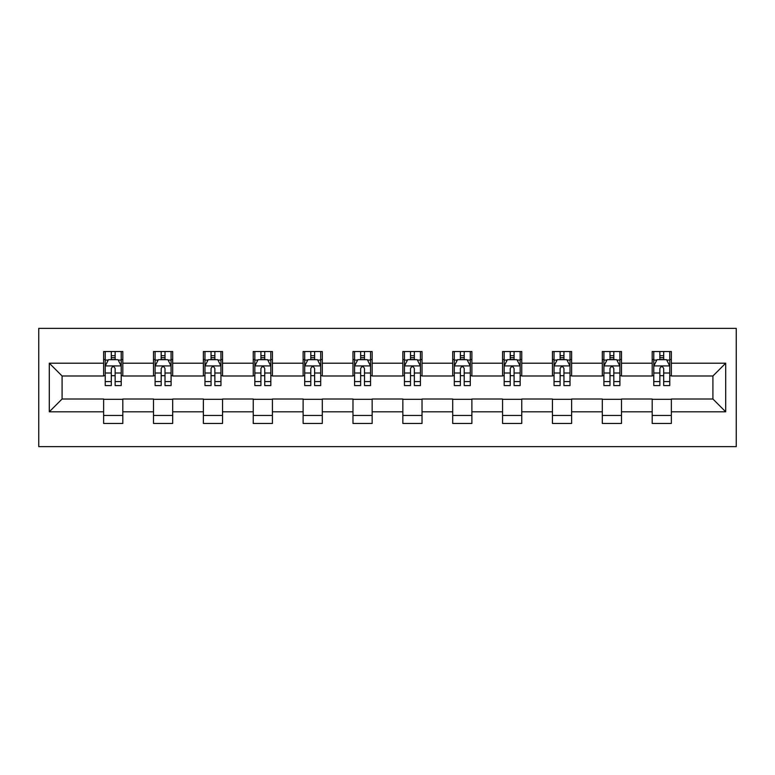 <?xml version="1.0" encoding="UTF-8"?>
<svg xmlns="http://www.w3.org/2000/svg" width="775" height="775" viewBox="0 0 775 775"><rect width="100%" height="100%" fill="white"/><g stroke="black" fill="none" stroke-linecap="round" stroke-linejoin="round"><path stroke-width="1.16" d="M38.75 446.632L736.25 446.632L736.25 328.368L38.75 328.368L38.75 446.632M671.363 363.204L671.363 351.54L652.182 351.54L652.182 363.204L621.492 363.204L621.492 351.54L602.311 351.54L602.311 363.204L571.621 363.204L571.621 351.54L552.449 351.54L552.449 363.204L521.759 363.204L521.759 351.54L502.578 351.54L502.578 363.204L471.888 363.204L471.888 351.54L452.707 351.54L452.707 363.204L422.026 363.204L422.026 351.54L402.845 351.54L402.845 363.204L372.155 363.204L372.155 351.54L352.974 351.54L352.974 363.204L322.293 363.204L322.293 351.54L303.112 351.54L303.112 363.204L272.422 363.204L272.422 351.54L253.241 351.54L253.241 363.204L222.551 363.204L222.551 351.54L203.379 351.54L203.379 363.204L172.689 363.204L172.689 351.54L153.508 351.54L153.508 363.204L122.818 363.204L122.818 351.54L103.637 351.54L103.637 363.204L49.3 363.204L49.3 411.796L62.087 399.009L103.637 399.009L103.637 423.46L122.818 423.46L122.818 399.009L153.508 399.009L153.508 423.46L172.689 423.46L172.689 399.009L203.379 399.009L203.379 423.46L222.551 423.46L222.551 399.009L253.241 399.009L253.241 423.46L272.422 423.46L272.422 399.009L303.112 399.009L303.112 423.46L322.293 423.46L322.293 399.009L352.974 399.009L352.974 423.46L372.155 423.46L372.155 399.009L402.845 399.009L402.845 423.46L422.026 423.46L422.026 399.009L452.707 399.009L452.707 423.46L471.888 423.46L471.888 399.009L502.578 399.009L502.578 423.46L521.759 423.46L521.759 399.009L552.449 399.009L552.449 423.46L571.621 423.46L571.621 399.009L602.311 399.009L602.311 423.46L621.492 423.46L621.492 399.009L652.182 399.009L652.182 423.46L671.363 423.46L671.363 399.009L712.913 399.009L712.913 375.991L671.363 375.991L671.363 363.204L725.7 363.204L725.7 411.796L671.363 411.796M652.182 411.796L621.492 411.796M602.311 411.796L571.621 411.796M552.449 411.796L521.759 411.796M502.578 411.796L471.888 411.796M452.707 411.796L422.026 411.796M402.845 411.796L372.155 411.796M352.974 411.796L322.293 411.796M303.112 411.796L272.422 411.796M253.241 411.796L222.551 411.796M203.379 411.796L172.689 411.796M153.508 411.796L122.818 411.796M103.637 411.796L49.3 411.796M652.182 363.204L652.182 375.991L621.492 375.991L621.492 363.204M602.311 363.204L602.311 375.991L571.621 375.991L571.621 363.204M552.449 363.204L552.449 375.991L521.759 375.991L521.759 363.204M502.578 363.204L502.578 375.991L471.888 375.991L471.888 363.204M452.707 363.204L452.707 375.991L422.026 375.991L422.026 363.204M402.845 363.204L402.845 375.991L372.155 375.991L372.155 363.204M352.974 363.204L352.974 375.991L322.293 375.991L322.293 363.204M303.112 363.204L303.112 375.991L272.422 375.991L272.422 363.204M253.241 363.204L253.241 375.991L222.551 375.991L222.551 363.204M203.379 363.204L203.379 375.991L172.689 375.991L172.689 363.204M153.508 363.204L153.508 375.991L122.818 375.991L122.818 363.204M103.637 363.204L103.637 375.991L62.087 375.991L49.3 363.204M62.087 375.991L62.087 399.009M725.7 411.796L712.913 399.009M712.913 375.991L725.7 363.204M103.637 359.532L105.235 359.532M111.309 359.532L115.146 359.532M121.22 359.532L122.818 359.532M103.637 375.672L105.235 375.672M111.309 375.672L115.146 375.672M121.22 375.672L122.818 375.672M103.637 399.328L122.818 399.328M103.637 415.468L122.818 415.468M153.508 399.328L172.689 399.328M153.508 415.468L172.689 415.468M153.508 359.532L155.107 359.532M161.181 359.532L165.017 359.532M171.091 359.532L172.689 359.532M153.508 375.672L155.107 375.672M161.181 375.672L165.017 375.672M171.091 375.672L172.689 375.672M203.379 399.328L222.551 399.328M203.379 415.468L222.551 415.468M203.379 359.532L204.978 359.532M211.052 359.532L214.878 359.532M220.953 359.532L222.551 359.532M203.379 375.672L204.978 375.672M211.052 375.672L214.878 375.672M220.953 375.672L222.551 375.672M253.241 399.328L272.422 399.328M253.241 415.468L272.422 415.468M253.241 359.532L254.839 359.532M260.913 359.532L264.75 359.532M270.824 359.532L272.422 359.532M253.241 375.672L254.839 375.672M260.913 375.672L264.75 375.672M270.824 375.672L272.422 375.672M303.112 399.328L322.293 399.328M303.112 415.468L322.293 415.468M303.112 359.532L304.711 359.532M310.785 359.532L314.621 359.532M320.695 359.532L322.293 359.532M303.112 375.672L304.711 375.672M310.785 375.672L314.621 375.672M320.695 375.672L322.293 375.672M352.974 399.328L372.155 399.328M352.974 415.468L372.155 415.468M352.974 359.532L354.572 359.532M360.646 359.532L364.483 359.532M370.557 359.532L372.155 359.532M352.974 375.672L354.572 375.672M360.646 375.672L364.483 375.672M370.557 375.672L372.155 375.672M402.845 399.328L422.026 399.328M402.845 415.468L422.026 415.468M402.845 359.532L404.443 359.532M410.517 359.532L414.354 359.532M420.428 359.532L422.026 359.532M402.845 375.672L404.443 375.672M410.517 375.672L414.354 375.672M420.428 375.672L422.026 375.672M452.707 399.328L471.888 399.328M452.707 415.468L471.888 415.468M452.707 359.532L454.305 359.532M460.379 359.532L464.215 359.532M470.289 359.532L471.888 359.532M452.707 375.672L454.305 375.672M460.379 375.672L464.215 375.672M470.289 375.672L471.888 375.672M502.578 399.328L521.759 399.328M502.578 415.468L521.759 415.468M502.578 359.532L504.176 359.532M510.25 359.532L514.087 359.532M520.161 359.532L521.759 359.532M502.578 375.672L504.176 375.672M510.25 375.672L514.087 375.672M520.161 375.672L521.759 375.672M552.449 399.328L571.621 399.328M552.449 415.468L571.621 415.468M552.449 359.532L554.048 359.532M560.122 359.532L563.948 359.532M570.022 359.532L571.621 359.532M552.449 375.672L554.048 375.672M560.122 375.672L563.948 375.672M570.022 375.672L571.621 375.672M602.311 399.328L621.492 399.328M602.311 415.468L621.492 415.468M602.311 359.532L603.909 359.532M609.983 359.532L613.819 359.532M619.893 359.532L621.492 359.532M602.311 375.672L603.909 375.672M609.983 375.672L613.819 375.672M619.893 375.672L621.492 375.672M652.182 399.328L671.363 399.328M652.182 415.468L671.363 415.468M652.182 359.532L653.78 359.532M659.854 359.532L663.691 359.532M669.765 359.532L671.363 359.532M652.182 375.672L653.78 375.672M659.854 375.672L663.691 375.672M669.765 375.672L671.363 375.672M115.146 355.696L111.309 355.696M121.22 381.571L115.146 381.571L115.146 385.582L121.22 385.582L121.22 366.081L118.023 359.687L108.432 359.687L105.235 366.081L105.235 385.582L111.309 385.582L111.309 381.571L105.235 381.571M105.235 366.081L105.235 351.54M121.22 366.081L121.22 351.54M111.309 359.687L111.309 351.54M115.146 351.54L115.146 359.687M115.146 381.571L115.146 368.483C113.877 366.013 112.598 366.013 111.309 368.483L111.309 381.571M165.017 355.696L161.181 355.696M171.091 381.571L165.017 381.571L165.017 385.582L171.091 385.582L171.091 366.081L167.894 359.687L158.303 359.687L155.107 366.081L155.107 385.582L161.181 385.582L161.181 381.571L155.107 381.571M155.107 366.081L155.107 351.54M171.091 366.081L171.091 351.54M161.181 359.687L161.181 351.54M165.017 351.54L165.017 359.687M165.017 381.571L165.017 368.483C163.738 366.013 162.459 366.013 161.181 368.483L161.181 381.571M214.878 355.696L211.052 355.696M220.953 381.571L214.878 381.571L214.878 385.582L220.953 385.582L220.953 366.081L217.756 359.687L208.175 359.687L204.978 366.081L204.978 385.582L211.052 385.582L211.052 381.571L204.978 381.571M204.978 366.081L204.978 351.54M220.953 366.081L220.953 351.54M211.052 359.687L211.052 351.54M214.878 351.54L214.878 359.687M214.878 381.571L214.878 368.483C213.609 366.013 212.331 366.013 211.052 368.483L211.052 381.571M264.75 355.696L260.913 355.696M270.824 381.571L264.75 381.571L264.75 385.582L270.824 385.582L270.824 366.081L267.627 359.687L258.036 359.687L254.839 366.081L254.839 385.582L260.913 385.582L260.913 381.571L254.839 381.571M254.839 366.081L254.839 351.54M270.824 366.081L270.824 351.54M260.913 359.687L260.913 351.54M264.75 351.54L264.75 359.687M264.75 381.571L264.75 368.483C263.471 366.013 262.192 366.013 260.913 368.483L260.913 381.571M314.621 355.696L310.785 355.696M320.695 381.571L314.621 381.571L314.621 385.582L320.695 385.582L320.695 366.081L317.498 359.687L307.907 359.687L304.711 366.081L304.711 385.582L310.785 385.582L310.785 381.571L304.711 381.571M304.711 366.081L304.711 351.54M320.695 366.081L320.695 351.54M310.785 359.687L310.785 351.54M314.621 351.54L314.621 359.687M314.621 381.571L314.621 368.483C313.342 366.013 312.063 366.013 310.785 368.483L310.785 381.571M364.483 355.696L360.646 355.696M370.557 381.571L364.483 381.571L364.483 385.582L370.557 385.582L370.557 366.081L367.36 359.687L357.769 359.687L354.572 366.081L354.572 385.582L360.646 385.582L360.646 381.571L354.572 381.571M354.572 366.081L354.572 351.54M370.557 366.081L370.557 351.54M360.646 359.687L360.646 351.54M364.483 351.54L364.483 359.687M364.483 381.571L364.483 368.483C363.204 366.013 361.925 366.013 360.646 368.483L360.646 381.571M414.354 355.696L410.517 355.696M420.428 381.571L414.354 381.571L414.354 385.582L420.428 385.582L420.428 366.081L417.231 359.687L407.64 359.687L404.443 366.081L404.443 385.582L410.517 385.582L410.517 381.571L404.443 381.571M404.443 366.081L404.443 351.54M420.428 366.081L420.428 351.54M410.517 359.687L410.517 351.54M414.354 351.54L414.354 359.687M414.354 381.571L414.354 368.483C413.075 366.013 411.796 366.013 410.517 368.483L410.517 381.571M464.215 355.696L460.379 355.696M470.289 381.571L464.215 381.571L464.215 385.582L470.289 385.582L470.289 366.081L467.093 359.687L457.502 359.687L454.305 366.081L454.305 385.582L460.379 385.582L460.379 381.571L454.305 381.571M454.305 366.081L454.305 351.54M470.289 366.081L470.289 351.54M460.379 359.687L460.379 351.54M464.215 351.54L464.215 359.687M464.215 381.571L464.215 368.483C462.946 366.013 461.668 366.013 460.379 368.483L460.379 381.571M514.087 355.696L510.25 355.696M520.161 381.571L514.087 381.571L514.087 385.582L520.161 385.582L520.161 366.081L516.964 359.687L507.373 359.687L504.176 366.081L504.176 385.582L510.25 385.582L510.25 381.571L504.176 381.571M504.176 366.081L504.176 351.54M520.161 366.081L520.161 351.54M510.25 359.687L510.25 351.54M514.087 351.54L514.087 359.687M514.087 381.571L514.087 368.483C512.808 366.013 511.529 366.013 510.25 368.483L510.25 381.571M563.948 355.696L560.122 355.696M570.022 381.571L563.948 381.571L563.948 385.582L570.022 385.582L570.022 366.081L566.825 359.687L557.244 359.687L554.048 366.081L554.048 385.582L560.122 385.582L560.122 381.571L554.048 381.571M554.048 366.081L554.048 351.54M570.022 366.081L570.022 351.54M560.122 359.687L560.122 351.54M563.948 351.54L563.948 359.687M563.948 381.571L563.948 368.483C562.679 366.013 561.4 366.013 560.122 368.483L560.122 381.571M613.819 355.696L609.983 355.696M619.893 381.571L613.819 381.571L613.819 385.582L619.893 385.582L619.893 366.081L616.697 359.687L607.106 359.687L603.909 366.081L603.909 385.582L609.983 385.582L609.983 381.571L603.909 381.571M603.909 366.081L603.909 351.54M619.893 366.081L619.893 351.54M609.983 359.687L609.983 351.54M613.819 351.54L613.819 359.687M613.819 381.571L613.819 368.483C612.541 366.013 611.262 366.013 609.983 368.483L609.983 381.571M663.691 355.696L659.854 355.696M669.765 381.571L663.691 381.571L663.691 385.582L669.765 385.582L669.765 366.081L666.568 359.687L656.977 359.687L653.78 366.081L653.78 385.582L659.854 385.582L659.854 381.571L653.78 381.571M653.78 366.081L653.78 351.54M669.765 366.081L669.765 351.54M659.854 359.687L659.854 351.54M663.691 351.54L663.691 359.687M663.691 381.571L663.691 368.483C662.412 366.013 661.133 366.013 659.854 368.483L659.854 381.571M121.142 365.926L105.323 365.926M105.235 360.075L108.248 360.075M118.217 360.075L121.22 360.075M111.309 373.007L105.235 373.007M121.22 373.007L115.146 373.007M115.146 357.73L111.309 357.73M171.013 365.926L155.184 365.926M155.107 360.075L158.11 360.075M168.088 360.075L171.091 360.075M161.181 373.007L155.107 373.007M171.091 373.007L165.017 373.007M165.017 357.73L161.181 357.73M220.875 365.926L205.055 365.926M204.978 360.075L207.981 360.075M217.949 360.075L220.953 360.075M211.052 373.007L204.978 373.007M220.953 373.007L214.878 373.007M214.878 357.73L211.052 357.73M270.746 365.926L254.917 365.926M254.839 360.075L257.843 360.075M267.821 360.075L270.824 360.075M260.913 373.007L254.839 373.007M270.824 373.007L264.75 373.007M264.75 357.73L260.913 357.73M320.608 365.926L304.788 365.926M304.711 360.075L307.714 360.075M317.682 360.075L320.695 360.075M310.785 373.007L304.711 373.007M320.695 373.007L314.621 373.007M314.621 357.73L310.785 357.73M370.479 365.926L354.659 365.926M354.572 360.075L357.575 360.075M367.553 360.075L370.557 360.075M360.646 373.007L354.572 373.007M370.557 373.007L364.483 373.007M364.483 357.73L360.646 357.73M420.341 365.926L404.521 365.926M404.443 360.075L407.447 360.075M417.425 360.075L420.428 360.075M410.517 373.007L404.443 373.007M420.428 373.007L414.354 373.007M414.354 357.73L410.517 357.73M470.212 365.926L454.392 365.926M454.305 360.075L457.318 360.075M467.286 360.075L470.289 360.075M460.379 373.007L454.305 373.007M470.289 373.007L464.215 373.007M464.215 357.73L460.379 357.73M520.083 365.926L504.254 365.926M504.176 360.075L507.179 360.075M517.158 360.075L520.161 360.075M510.25 373.007L504.176 373.007M520.161 373.007L514.087 373.007M514.087 357.73L510.25 357.73M569.945 365.926L554.125 365.926M554.048 360.075L557.051 360.075M567.019 360.075L570.022 360.075M560.122 373.007L554.048 373.007M570.022 373.007L563.948 373.007M563.948 357.73L560.122 357.73M619.816 365.926L603.987 365.926M603.909 360.075L606.912 360.075M616.89 360.075L619.893 360.075M609.983 373.007L603.909 373.007M619.893 373.007L613.819 373.007M613.819 357.73L609.983 357.73M669.678 365.926L653.858 365.926M653.78 360.075L656.783 360.075M666.752 360.075L669.765 360.075M659.854 373.007L653.78 373.007M669.765 373.007L663.691 373.007M663.691 357.73L659.854 357.73"/></g></svg>
